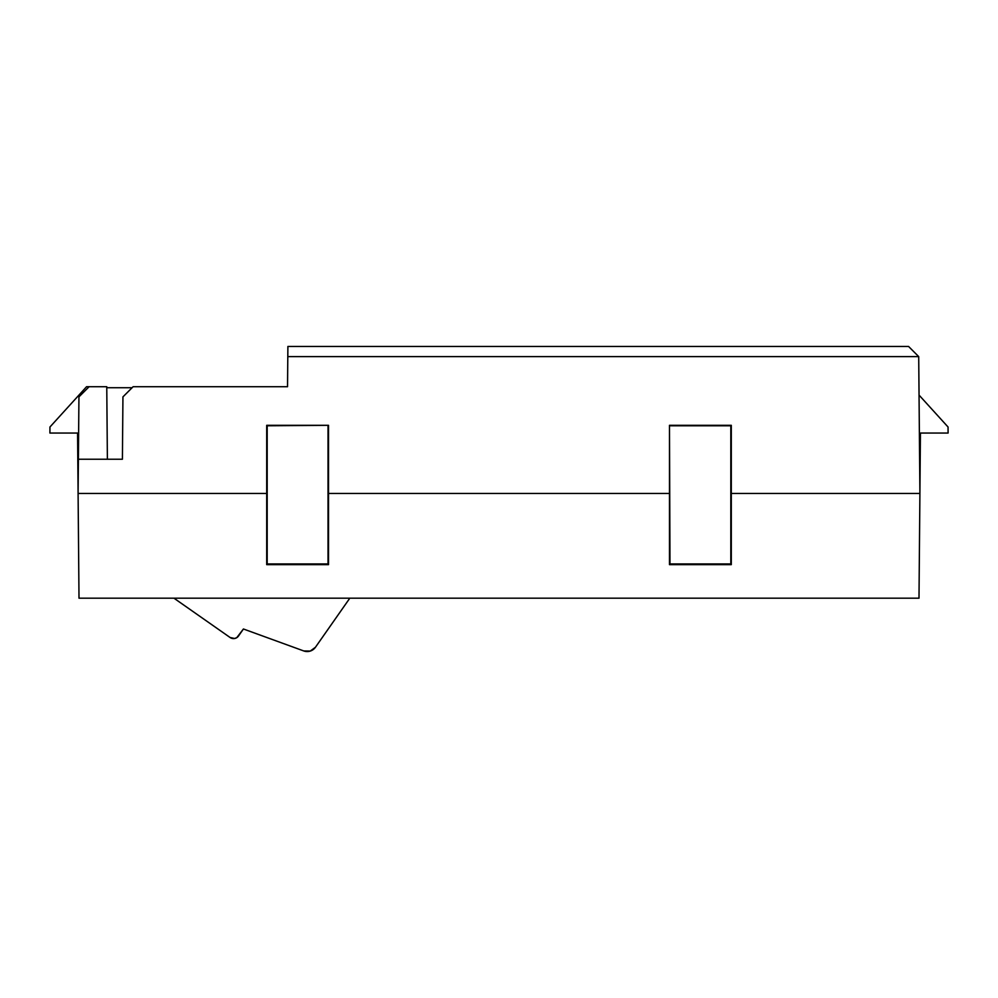 <?xml version="1.0" encoding="UTF-8"?>
<svg xmlns="http://www.w3.org/2000/svg" width="998" height="998" viewBox="0 0 998 998"><rect width="100%" height="100%" fill="white"/><g stroke="black" fill="none" stroke-linecap="round" stroke-linejoin="round"><path stroke-width="1.5" d="M287.798 356.61L287.898 346.443L908.554 346.443L918.709 356.61L287.798 356.61L287.898 346.443L908.554 346.443L918.709 356.61L287.798 356.61L287.536 386.725L287.798 356.61M106.761 387.735L132.098 387.735L106.761 387.735M238.51 636.013A6.038 6.038 0 0 1 230.089 637.497L173.951 598.189L230.089 637.497L234.605 638.495L236.8 637.635L243.425 628.99L238.51 636.013M315.443 647.265A10.067 10.067 0 0 1 303.754 650.945L243.425 628.99L303.754 650.945L310.228 651.083L315.443 647.265L349.811 598.189L315.443 647.265M106.761 386.725L107.385 459.23L106.761 386.725L89.096 386.725L106.761 386.725M86.552 386.725L89.096 386.725L78.942 396.88L78.393 459.23L122.405 459.23L122.941 396.88L122.405 459.23L78.393 459.23L78.094 493.461L266.703 493.461L266.703 425.31L328.517 425.31L266.703 425.31L328.517 425.31L328.517 493.461L669.483 493.461L669.483 564.643L731.297 564.643L731.297 425.31L669.483 425.31L669.97 563.945L730.81 563.945L730.81 425.784L669.97 425.784L731.297 425.31L730.81 563.945L669.97 563.945L669.483 425.31L669.483 493.461L669.483 425.31L731.297 425.31L731.297 493.461L919.907 493.461L918.709 356.61L919.907 493.461L920.43 433.045L948.1 433.045L948.05 427.007L948.1 433.045L920.43 433.045L919.907 493.461L731.297 493.461L731.297 564.643L730.598 563.945L731.297 564.643L669.483 564.643L670.182 563.945L669.483 564.643L669.483 493.461L328.517 493.461L328.517 425.31L267.19 425.784L267.19 563.945L328.03 563.945L328.03 425.784L328.03 563.945L267.19 563.945L266.703 425.31L266.703 564.643L328.517 564.643L328.517 493.461L328.517 564.643L327.818 563.945L328.517 564.643L266.703 564.643L267.402 563.945L266.703 564.643L266.703 493.461L78.094 493.461L78.942 396.88L89.096 386.725L86.552 386.725L49.95 427.007L49.9 433.045L49.95 427.007L86.552 386.725M133.108 386.725L287.536 386.725L133.108 386.725L122.941 396.88L133.108 386.725M919.046 395.096L948.05 427.007L919.046 395.096M49.9 433.045L77.57 433.045L79.004 598.189L918.996 598.189L919.907 493.461L918.996 598.189L79.004 598.189L77.57 433.045L49.9 433.045M303.754 650.945L243.425 628.99L238.547 635.938L243.425 628.99L303.754 650.945L243.425 628.99L303.754 650.945L310.228 651.083"/></g></svg>
